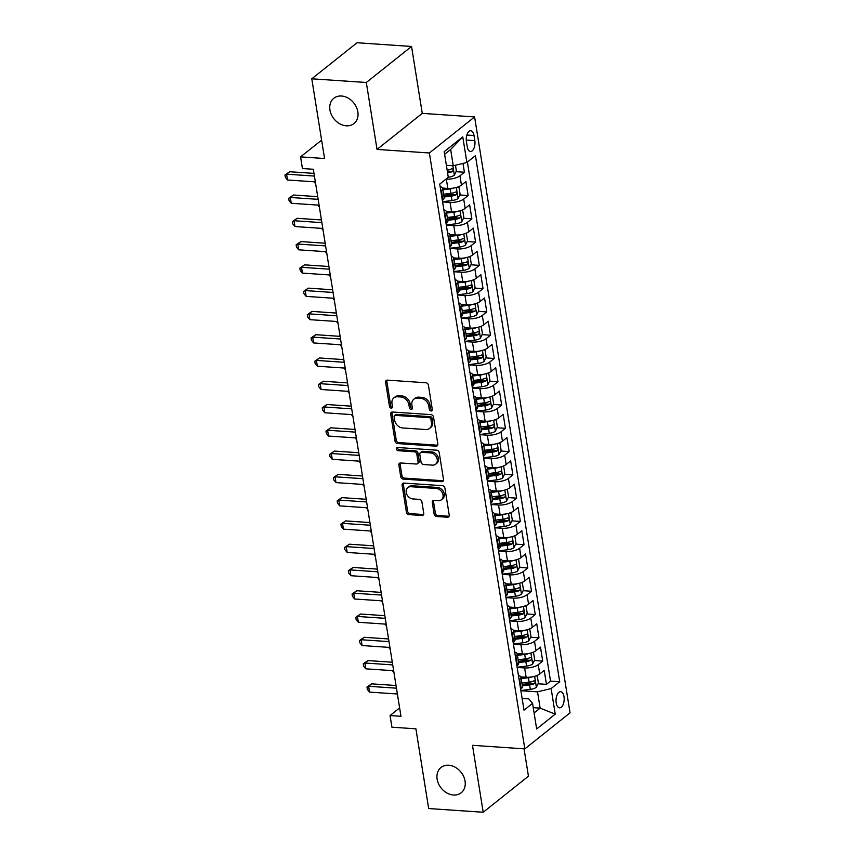 <?xml version="1.0" encoding="UTF-8"?>
<svg xmlns="http://www.w3.org/2000/svg" width="855" height="855" viewBox="0 0 855 855"><rect width="100%" height="100%" fill="white"/><g stroke="black" fill="none" stroke-linecap="round" stroke-linejoin="round"><path stroke-width="1.28" d="M431.07 410.966A1.742 1.368 -128.6 0 0 432.309 409.47L428.419 385.188A2.479 1.945 -128.6 0 0 425.918 382.762L387.379 380.144A2.479 1.945 -128.6 0 0 385.605 382.281L389.495 406.563A1.742 1.368 -128.6 0 0 392.488 406.766L391.985 403.624A7.941 6.242 -128.6 0 1 393.888 397.874A7.941 6.242 -128.6 0 1 397.671 396.773L400.877 396.998A7.941 6.242 -128.6 0 1 408.904 404.768L409.406 407.91A1.742 1.368 -128.6 0 0 412.399 408.113L411.896 404.971A7.941 6.242 -128.6 0 1 413.799 399.232A7.941 6.242 -128.6 0 1 417.571 398.131L420.788 398.345A7.941 6.242 -128.6 0 1 428.804 406.125L429.306 409.267A1.742 1.368 -128.6 0 0 431.07 410.966M432.288 409.994A1.742 1.368 -128.6 0 0 432.309 409.994A1.742 1.368 -128.6 0 1 430.535 408.295L429.306 409.267M392.477 407.29A1.742 1.368 -128.6 0 0 392.488 407.29A1.742 1.368 -128.6 0 1 390.714 405.591L389.495 406.563M412.377 408.637A1.742 1.368 -128.6 0 0 412.399 408.637A1.742 1.368 -128.6 0 1 410.624 406.937L409.406 407.91M448.704 765.236A16.181 12.718 -128.6 0 0 441.009 767.491A16.181 12.718 -128.6 0 0 438.54 783.8A16.181 12.718 -128.6 0 0 453.481 795.032A16.181 12.718 -128.6 0 0 461.176 792.788A16.181 12.718 -128.6 0 0 463.645 776.468A16.181 12.718 -128.6 0 0 448.704 765.236M341.508 96.017A16.181 12.718 -128.6 0 0 333.813 98.261A16.181 12.718 -128.6 0 0 331.345 114.57A16.181 12.718 -128.6 0 0 346.286 125.803A16.181 12.718 -128.6 0 0 353.981 123.558A16.181 12.718 -128.6 0 0 356.45 107.249A16.181 12.718 -128.6 0 0 341.508 96.017M564.011 696.654A8.09 4.061 93.9 0 0 560.645 691.695A8.09 4.061 93.9 0 0 556.188 702.885A8.09 4.061 93.9 0 0 559.555 707.833A8.09 4.061 93.9 0 0 564.011 696.654M434.137 514.058A2.479 1.945 -128.6 0 0 436.638 516.495L447.454 517.222A2.479 1.945 -128.6 0 0 449.228 515.084L444.91 488.12A2.479 1.945 -128.6 0 0 442.398 485.693L403.87 483.075A2.479 1.945 -128.6 0 0 402.096 485.213L406.414 512.177A2.479 1.945 -128.6 0 0 408.914 514.603L421.975 515.49A2.479 1.945 -128.6 0 0 423.749 513.353L421.9 501.821A2.479 1.945 -128.6 0 0 419.399 499.384L412.922 498.946A6.637 5.216 -128.6 0 1 406.788 494.34A6.637 5.216 -128.6 0 1 407.803 487.649A6.637 5.216 -128.6 0 1 410.966 486.719L436.328 488.451A6.637 5.216 -128.6 0 1 442.463 493.057A6.637 5.216 -128.6 0 1 441.447 499.748A6.637 5.216 -128.6 0 1 438.284 500.667L434.062 500.378A2.479 1.945 -128.6 0 0 432.288 502.526L434.137 514.058L435.355 513.086A2.479 1.945 -128.6 0 0 437.867 515.512L448.672 516.249A2.479 1.945 -128.6 0 0 449.11 516.228M366.314 82.497L377.034 149.422L422.263 113.373L411.544 46.459L366.314 82.497L311.786 78.799L324.558 158.517L300.575 156.893L302.435 168.531L313.336 169.269L400.963 716.298L390.051 715.55L391.921 727.188L415.904 728.823L428.676 808.541L483.203 812.25L528.433 776.201L524.051 748.83M377.034 149.422L429.37 152.981L524.82 748.884L472.484 745.325L483.203 812.25M436.071 446.171A2.479 1.945 -128.6 0 0 437.846 444.023L433.528 417.069A2.479 1.945 -128.6 0 0 431.016 414.632L392.488 412.014A2.479 1.945 -128.6 0 0 390.714 414.162L395.031 441.116A2.479 1.945 -128.6 0 0 397.532 443.553L436.071 446.171L437.29 445.188A2.479 1.945 -128.6 0 0 437.728 445.166M439.214 452.594L443.531 479.559A2.479 1.945 -128.6 0 1 441.757 481.696L403.229 479.078A2.479 1.945 -128.6 0 1 400.717 476.652L398.868 465.109A2.479 1.945 -128.6 0 1 400.653 462.972L416.278 464.03A2.479 1.945 -128.6 0 0 418.052 461.892L416.823 454.24A2.479 1.945 -128.6 0 0 414.312 451.803L398.045 450.703A1.742 1.368 -128.6 0 1 397.532 447.507L436.713 450.168A2.479 1.945 -128.6 0 1 439.214 452.594M311.786 78.799L357.027 42.75L411.544 46.459M523.752 682.824L531.468 683.348M538.041 683.786L546.441 684.363L544.197 670.395L539.74 673.954L538.244 664.634A10.11 3.644 170.9 0 1 524.628 667.947L517.147 667.434M520.022 659.547L527.738 660.071M534.311 660.509L542.711 661.086L540.467 647.117L536.01 650.676L534.514 641.357A10.11 3.644 170.9 0 1 520.909 644.67L513.428 644.157M516.292 636.27L524.008 636.793M530.581 637.232L538.981 637.809L536.748 623.84L532.28 627.399L530.784 618.08A10.11 3.644 170.9 0 1 517.179 621.393L509.698 620.88M512.562 612.982L520.289 613.516M526.862 613.954L535.251 614.531L533.018 600.563L528.55 604.122L527.065 594.802A10.11 3.644 170.9 0 1 513.449 598.115L505.968 597.602M508.832 589.704L516.559 590.239M523.132 590.677L531.521 591.254L529.288 577.285L524.82 580.844L523.335 571.525A10.11 3.644 170.9 0 1 509.719 574.838L502.238 574.325M505.102 566.427L512.829 566.961M519.402 567.399L527.792 567.977L525.558 554.008L521.09 557.567L519.605 548.247A10.11 3.644 170.9 0 1 505.989 551.561L498.508 551.048M501.383 543.149L509.099 543.684M515.672 544.122L524.062 544.699L521.828 530.731L517.371 534.29L515.875 524.97A10.11 3.644 170.9 0 1 502.259 528.283L494.778 527.77M497.653 519.872L505.369 520.406M511.942 520.845L520.342 521.422L518.098 507.453L513.641 511.012L512.145 501.693A10.11 3.644 170.9 0 1 498.529 505.006L491.048 504.493M493.923 496.595L501.639 497.129M508.212 497.567L516.612 498.144L514.368 484.176L509.911 487.735L508.415 478.415A10.11 3.644 170.9 0 1 494.81 481.728L487.329 481.215M490.193 473.317L497.909 473.841M504.482 474.29L512.882 474.867L510.649 460.898L506.181 464.457L504.685 455.138A10.11 3.644 170.9 0 1 491.08 458.451L483.599 457.938M486.463 450.04L494.179 450.564M500.763 451.013L509.153 451.59L506.919 437.621L502.451 441.18L500.966 431.861A10.11 3.644 170.9 0 1 487.35 435.174L479.869 434.661M482.733 426.763L490.46 427.286M497.033 427.735L505.423 428.312L503.189 414.344L498.722 417.903L497.236 408.583A10.11 3.644 170.9 0 1 483.62 411.886L476.139 411.383M479.003 403.485L486.73 404.009M493.303 404.458L501.693 405.035L499.459 391.066L494.992 394.625L493.506 385.306A10.11 3.644 170.9 0 1 479.89 388.608L472.409 388.106M475.284 380.208L483 380.732M489.573 381.18L497.963 381.757L495.729 367.789L491.272 371.337L489.776 362.028A10.11 3.644 170.9 0 1 476.16 365.331L468.679 364.829M471.554 356.93L479.27 357.454M485.843 357.903L494.243 358.48L491.999 344.512L487.542 348.06L486.046 338.751A10.11 3.644 170.9 0 1 472.43 342.053L464.949 341.551M467.824 333.653L475.54 334.177M482.113 334.626L490.514 335.203L488.269 321.234L483.812 324.782L482.316 315.474A10.11 3.644 170.9 0 1 468.711 318.776L461.23 318.274M464.094 310.376L471.81 310.899M478.383 311.348L486.784 311.925L484.539 297.957L480.083 301.505L478.586 292.196A10.11 3.644 170.9 0 1 464.981 295.499L457.5 294.996M460.364 287.098L468.08 287.622M474.664 288.071L483.054 288.648L480.82 274.679L476.353 278.228L474.867 268.919A10.11 3.644 170.9 0 1 461.251 272.221L453.77 271.719M456.634 263.821L464.361 264.345M470.934 264.793L479.324 265.371L477.09 251.402L472.623 254.95L471.137 245.642A10.11 3.644 170.9 0 1 457.521 248.944L450.04 248.442M452.904 240.544L460.631 241.067M467.204 241.516L475.594 242.093L473.36 228.125L468.893 231.673L467.407 222.364A10.11 3.644 170.9 0 1 453.791 225.667L446.31 225.164M449.174 217.266L456.901 217.79M463.474 218.239L471.864 218.805L469.63 204.847L465.173 208.396L463.677 199.087A10.11 3.644 170.9 0 1 450.061 202.389L442.58 201.887M445.455 193.989L453.171 194.513M459.744 194.961L468.134 195.528L465.9 181.57L461.444 185.118A10.11 3.644 170.9 0 1 447.828 188.431L442.516 188.068M539.74 673.954A10.11 3.644 -9.1 0 1 526.124 677.256L520.813 676.893M536.01 650.676A10.11 3.644 -9.1 0 1 522.394 653.979L517.083 653.615M532.28 627.399A10.11 3.644 -9.1 0 1 518.664 630.701L513.353 630.338M528.55 604.122A10.11 3.644 -9.1 0 1 514.934 607.424L509.623 607.061M524.82 580.844A10.11 3.644 -9.1 0 1 511.215 584.147L505.904 583.783M521.09 557.567A10.11 3.644 -9.1 0 1 507.485 560.869L502.174 560.506M517.371 534.29A10.11 3.644 -9.1 0 1 503.755 537.592L498.444 537.229M513.641 511.012A10.11 3.644 -9.1 0 1 500.025 514.315L494.714 513.951M509.911 487.735A10.11 3.644 -9.1 0 1 496.295 491.037L490.984 490.674M506.181 464.457A10.11 3.644 -9.1 0 1 492.566 467.76L487.254 467.396M502.451 441.18A10.11 3.644 -9.1 0 1 488.836 444.482L483.524 444.119M498.722 417.903A10.11 3.644 -9.1 0 1 485.116 421.205L479.805 420.842M494.992 394.625A10.11 3.644 -9.1 0 1 481.386 397.928L476.075 397.564M491.272 371.337A10.11 3.644 -9.1 0 1 477.656 374.65L472.345 374.287M487.542 348.06A10.11 3.644 -9.1 0 1 473.927 351.373L468.615 351.01M483.812 324.782A10.11 3.644 -9.1 0 1 470.197 328.096L464.885 327.732M480.083 301.505A10.11 3.644 -9.1 0 1 466.467 304.818L461.155 304.455M476.353 278.228A10.11 3.644 -9.1 0 1 462.737 281.541L457.425 281.177M472.623 254.95A10.11 3.644 -9.1 0 1 459.017 258.263L453.706 257.9M468.893 231.673A10.11 3.644 -9.1 0 1 455.288 234.986L449.976 234.623M465.173 208.396A10.11 3.644 -9.1 0 1 451.558 211.709L446.246 211.345M466.413 141.567L467.236 146.686A7.834 3.933 93.9 0 0 470.496 151.485A7.834 3.933 93.9 0 0 474.814 140.648L474.001 135.528A7.834 3.933 93.9 0 0 470.742 130.73A7.834 3.933 93.9 0 0 466.413 141.567M429.37 152.981L474.6 116.932L570.05 712.835L524.82 748.884M546.441 684.363L550.535 681.093L559.694 681.724L475.433 155.653L466.873 162.471L453.257 165.774L446.374 165.304M559.694 681.724L551.133 688.542L555.237 714.139L536.651 728.952L532.558 703.344L523.997 710.163L439.737 184.092L448.287 177.274L444.194 151.666L462.769 136.864L466.873 162.471M456.014 171.684L464.415 172.25L459.947 175.809A10.11 3.644 170.9 0 1 446.331 179.112L446.011 179.09M440.122 186.54A10.11 3.644 170.9 0 1 442.623 188.431L444.119 197.74A10.11 3.644 170.9 0 1 442.858 199.931L442.334 200.348M442.623 188.431A10.11 3.644 170.9 0 1 441.372 190.622L440.849 191.039M520.631 689.173L521.155 688.756A10.11 3.644 -9.1 0 0 522.416 686.565L520.93 677.256A10.11 3.644 170.9 0 1 519.669 679.447L519.145 679.864M516.901 665.895L517.425 665.479A10.11 3.644 -9.1 0 0 518.686 663.288L517.2 653.979A10.11 3.644 170.9 0 1 515.939 656.17L515.415 656.587M513.182 642.618L513.695 642.201A10.11 3.644 -9.1 0 0 514.956 640.01L513.47 630.701A10.11 3.644 170.9 0 1 512.209 632.892L511.685 633.309M509.452 619.341L509.975 618.924A10.11 3.644 -9.1 0 0 511.237 616.733L509.74 607.424A10.11 3.644 170.9 0 1 508.479 609.615L507.956 610.032M505.722 596.063L506.246 595.646A10.11 3.644 -9.1 0 0 507.507 593.456L506.01 584.147A10.11 3.644 170.9 0 1 504.749 586.338L504.226 586.754M501.992 572.786L502.516 572.369A10.11 3.644 -9.1 0 0 503.777 570.178L502.28 560.869A10.11 3.644 170.9 0 1 501.019 563.06L500.496 563.477M498.262 549.509L498.786 549.092A10.11 3.644 -9.1 0 0 500.047 546.901L498.551 537.592A10.11 3.644 170.9 0 1 497.289 539.783L496.776 540.2M494.532 526.231L495.056 525.814A10.11 3.644 -9.1 0 0 496.317 523.623L494.831 514.315A10.11 3.644 170.9 0 1 493.57 516.505L493.046 516.922M490.802 502.954L491.326 502.537A10.11 3.644 -9.1 0 0 492.587 500.346L491.101 491.037A10.11 3.644 170.9 0 1 489.84 493.228L489.317 493.645M487.072 479.676L487.596 479.26A10.11 3.644 -9.1 0 0 488.857 477.069L487.371 467.76A10.11 3.644 170.9 0 1 486.11 469.951L485.587 470.368M483.353 456.399L483.877 455.982A10.11 3.644 -9.1 0 0 485.127 453.791L483.641 444.482A10.11 3.644 170.9 0 1 482.38 446.673L481.857 447.09M479.623 433.122L480.147 432.705A10.11 3.644 -9.1 0 0 481.408 430.514L479.912 421.205A10.11 3.644 170.9 0 1 478.65 423.396L478.127 423.813M475.893 409.844L476.417 409.427A10.11 3.644 -9.1 0 0 477.678 407.237L476.182 397.928A10.11 3.644 170.9 0 1 474.92 400.119L474.397 400.535M472.163 386.567L472.687 386.15A10.11 3.644 -9.1 0 0 473.948 383.959L472.452 374.65A10.11 3.644 170.9 0 1 471.191 376.841L470.678 377.258M468.433 363.29L468.957 362.873A10.11 3.644 -9.1 0 0 470.218 360.682L468.722 351.373A10.11 3.644 170.9 0 1 467.471 353.564L466.948 353.981M464.703 340.012L465.227 339.595A10.11 3.644 -9.1 0 0 466.488 337.404L465.002 328.096A10.11 3.644 170.9 0 1 463.741 330.287L463.218 330.703M460.973 316.735L461.497 316.318A10.11 3.644 -9.1 0 0 462.758 314.127L461.273 304.818A10.11 3.644 170.9 0 1 460.011 307.009L459.488 307.426M457.254 293.457L457.778 293.041A10.11 3.644 -9.1 0 0 459.028 290.85L457.543 281.541A10.11 3.644 170.9 0 1 456.281 283.732L455.758 284.149M453.524 270.18L454.048 269.763A10.11 3.644 -9.1 0 0 455.309 267.572L453.813 258.263A10.11 3.644 170.9 0 1 452.552 260.454L452.028 260.871M449.794 246.903L450.318 246.486A10.11 3.644 -9.1 0 0 451.579 244.295L450.083 234.986A10.11 3.644 170.9 0 1 448.822 237.177L448.298 237.594M446.064 223.625L446.588 223.208A10.11 3.644 -9.1 0 0 447.849 221.018L446.353 211.709A10.11 3.644 170.9 0 1 445.092 213.9L444.568 214.316M468.134 195.528L463.677 199.087M471.864 218.805L467.407 222.364M475.594 242.093L471.137 245.642M479.324 265.371L474.867 268.919M483.054 288.648L478.586 292.196M486.784 311.925L482.316 315.474M490.514 335.203L486.046 338.751M494.243 358.48L489.776 362.028M497.963 381.757L493.506 385.306M501.693 405.035L497.236 408.583M505.423 428.312L500.966 431.861M509.153 451.59L504.685 455.138M512.882 474.867L508.415 478.415M516.612 498.144L512.145 501.693M520.342 521.422L515.875 524.97M524.062 544.699L519.605 548.247M527.792 567.977L523.335 571.525M531.521 591.254L527.065 594.802M535.251 614.531L530.784 618.08M538.981 637.809L534.514 641.357M542.711 661.086L538.244 664.634M550.535 681.093L467.396 162.055M464.415 172.25L462.993 163.412M533.242 707.673L540.136 708.132L537.517 691.845L520.877 690.712M453.257 165.774L450.649 149.475L444.611 154.295M422.263 113.373L474.6 116.932M399.616 707.929L390.051 715.55M321.619 140.124L300.575 156.893M534.086 712.952L540.136 708.132L555.237 714.139M522.116 698.407L528.721 698.856L532.558 703.344M447.304 171.096L449.441 171.235M443.852 209.817A10.11 3.644 170.9 0 1 446.353 211.709M447.582 233.094A10.11 3.644 170.9 0 1 450.083 234.986M451.312 256.372A10.11 3.644 170.9 0 1 453.813 258.263M455.042 279.649A10.11 3.644 170.9 0 1 457.543 281.541M458.772 302.927A10.11 3.644 170.9 0 1 461.273 304.818M462.491 326.204A10.11 3.644 170.9 0 1 465.002 328.096M466.221 349.481A10.11 3.644 170.9 0 1 468.722 351.373M469.951 372.759A10.11 3.644 170.9 0 1 472.452 374.65M473.681 396.036A10.11 3.644 170.9 0 1 476.182 397.928M477.411 419.313A10.11 3.644 170.9 0 1 479.912 421.205M481.141 442.591A10.11 3.644 170.9 0 1 483.641 444.482M484.871 465.868A10.11 3.644 170.9 0 1 487.371 467.76M488.59 489.146A10.11 3.644 170.9 0 1 491.101 491.037M492.32 512.423A10.11 3.644 170.9 0 1 494.831 514.315M496.05 535.7A10.11 3.644 170.9 0 1 498.551 537.592M499.78 558.978A10.11 3.644 170.9 0 1 502.28 560.869M503.51 582.255A10.11 3.644 170.9 0 1 506.01 584.147M507.239 605.532A10.11 3.644 170.9 0 1 509.74 607.424M510.969 628.81A10.11 3.644 170.9 0 1 513.47 630.701M514.689 652.087A10.11 3.644 170.9 0 1 517.2 653.979M518.419 675.365A10.11 3.644 170.9 0 1 520.93 677.256M537.517 691.845L551.133 688.542M450.649 149.475L462.769 136.864M430.535 408.295L430.033 405.152A7.941 6.242 -128.6 0 0 422.007 397.372L420.788 398.345M413.799 399.232L415.017 398.259A7.941 6.242 -128.6 0 1 418.8 397.158L422.007 397.372M393.888 397.874L395.117 396.902A7.941 6.242 -128.6 0 1 398.89 395.801L402.107 396.015A7.941 6.242 -128.6 0 1 410.122 403.795L410.624 406.937M386.941 380.165A2.479 1.945 -128.6 0 0 386.834 381.309L390.714 405.591M392.05 412.035A2.479 1.945 -128.6 0 0 391.932 413.179L396.25 440.143A2.479 1.945 -128.6 0 0 398.761 442.569L437.29 445.188M430.931 419.377A1.742 1.368 -128.6 0 0 429.178 417.678L395.352 415.38A1.742 1.368 -128.6 0 0 394.112 416.877L394.647 420.19A7.941 6.242 -128.6 0 0 402.662 427.96L425.779 429.531A7.941 6.242 -128.6 0 0 429.563 428.43A7.941 6.242 -128.6 0 0 431.465 422.691L430.931 419.377L432.149 418.405A1.742 1.368 -128.6 0 0 430.396 416.695L429.178 417.678M394.529 415.616L395.747 414.643A1.742 1.368 -128.6 0 1 396.581 414.397L430.396 416.695M429.563 428.43L430.781 427.457A7.941 6.242 -128.6 0 0 432.683 421.718L431.465 422.691M432.149 418.405L432.683 421.718M400.204 462.993A2.479 1.945 -128.6 0 0 400.097 464.137L401.946 475.669A2.479 1.945 -128.6 0 0 404.447 478.105L442.986 480.724A2.479 1.945 -128.6 0 0 443.424 480.702M417.454 463.688L418.683 462.715A2.479 1.945 -128.6 0 0 419.271 460.92L418.042 453.268A2.479 1.945 -128.6 0 0 415.541 450.831L399.274 449.73L398.045 450.703M397.511 447.507A1.742 1.368 -128.6 0 0 399.274 449.73M432.491 465.131A6.637 5.216 -128.6 0 0 435.644 464.212A6.637 5.216 -128.6 0 0 436.659 457.521A6.637 5.216 -128.6 0 0 430.535 452.904L421.59 452.306A2.479 1.945 -128.6 0 0 419.816 454.443L421.045 462.095A2.479 1.945 -128.6 0 0 423.556 464.522L432.491 465.131M435.644 464.212L436.873 463.239A6.637 5.216 -128.6 0 0 437.888 456.549A6.637 5.216 -128.6 0 0 431.754 451.932L430.535 452.904M420.414 452.648L421.633 451.675A2.479 1.945 -128.6 0 1 422.819 451.322L431.754 451.932M433.624 500.399A2.479 1.945 -128.6 0 0 433.506 501.543L435.355 513.086M441.447 499.748L442.666 498.775A6.637 5.216 -128.6 0 0 443.681 492.085A6.637 5.216 -128.6 0 0 437.557 487.468L436.328 488.451M407.803 487.649L409.032 486.666A6.637 5.216 -128.6 0 1 412.185 485.747L437.557 487.468M403.432 483.096A2.479 1.945 -128.6 0 0 403.314 484.24L407.632 511.205A2.479 1.945 -128.6 0 0 410.144 513.631L423.204 514.518A2.479 1.945 -128.6 0 0 423.642 514.496M447.828 165.4A6.701 2.415 170.9 0 1 446.428 165.635M455.459 165.239L456.378 170.947L454.304 175.232A6.701 2.415 170.9 0 1 448.287 177.274M447.582 172.849A6.701 2.415 -9.1 0 0 452.402 171.513L449.27 171.299A3.409 1.229 170.9 0 1 447.721 171.631L447.389 171.673M452.402 171.513C453.556 169.856 453.407 168.927 451.953 168.724A6.701 2.415 170.9 0 1 447.133 170.049M313.999 173.394L289.642 171.748L286.585 174.185L314.426 176.066M287.515 179.999L285.324 177.327L284.95 174.997L286.585 174.185L287.515 179.999L315.367 181.891M284.95 174.997L289.642 171.748M453.92 188.025A6.701 2.415 170.9 0 1 450.147 188.912L442.847 189.799M445.541 188.271L442.655 188.624M457.628 187.063L458.985 187.245L460.097 194.235L458.024 198.51A6.701 2.415 170.9 0 1 452.017 200.551L442.548 201.705M444.002 197.013L451.301 196.126A6.701 2.415 -9.1 0 0 456.132 194.79C457.286 193.134 457.136 192.204 455.683 192.001A6.701 2.415 170.9 0 1 450.852 193.326L443.553 194.224M456.132 194.79L453 194.587A3.409 1.229 170.9 0 1 451.451 194.908L443.82 195.838M315.655 183.75L314.063 181.805M457.649 211.303A6.701 2.415 170.9 0 1 453.877 212.19L446.577 213.077M449.27 211.548L446.385 211.901M461.347 210.341L462.715 210.522L463.827 217.512L461.753 221.787A6.701 2.415 170.9 0 1 455.736 223.828L446.278 224.983M447.731 220.291L455.031 219.404A6.701 2.415 -9.1 0 0 459.862 218.068C461.016 216.411 460.866 215.481 459.413 215.278A6.701 2.415 170.9 0 1 454.582 216.604L447.283 217.501M459.862 218.068L456.72 217.865A3.409 1.229 170.9 0 1 455.181 218.185L447.539 219.115M319.385 207.028L317.782 205.082M461.369 234.58A6.701 2.415 170.9 0 1 457.607 235.467L450.307 236.354M453 234.826L450.115 235.178M465.077 233.618L466.435 233.8L467.557 240.789L465.483 245.064A6.701 2.415 170.9 0 1 459.466 247.106L450.008 248.26M451.461 243.568L458.761 242.681A6.701 2.415 -9.1 0 0 463.592 241.345C464.746 239.699 464.596 238.759 463.143 238.556A6.701 2.415 170.9 0 1 458.312 239.892L451.013 240.779M463.592 241.345L460.45 241.142A3.409 1.229 170.9 0 1 458.911 241.463L451.269 242.393M323.115 230.305L321.512 228.36M465.099 257.857A6.701 2.415 170.9 0 1 461.337 258.744L454.037 259.631M456.73 258.103L453.845 258.456M468.807 256.895L470.165 257.077L471.287 264.067L469.213 268.342A6.701 2.415 170.9 0 1 463.196 270.383L453.738 271.537M455.191 266.846L462.491 265.958A6.701 2.415 -9.1 0 0 467.322 264.623C468.465 262.977 468.316 262.036 466.873 261.833A6.701 2.415 170.9 0 1 462.042 263.169L454.742 264.056M467.322 264.623L464.18 264.419A3.409 1.229 170.9 0 1 462.641 264.74L454.999 265.67M326.845 253.582L325.242 251.637M317.729 196.671L293.372 195.025L290.315 197.462L318.156 199.343M291.245 203.276L289.054 200.604L288.68 198.275L290.315 197.462L291.245 203.276L319.086 205.168M288.68 198.275L293.372 195.025M321.459 219.949L297.102 218.303L294.045 220.74L321.886 222.631M294.975 226.554L292.773 223.882L292.41 221.563L294.045 220.74L294.975 226.554L322.816 228.445M292.41 221.563L297.102 218.303M325.189 243.226L300.832 241.58L297.775 244.017L325.616 245.909M298.705 249.831L296.503 247.159L296.129 244.84L297.775 244.017L298.705 249.831L326.546 251.723M296.129 244.84L300.832 241.58M328.918 266.504L304.562 264.858L301.505 267.294L329.346 269.186M302.435 273.108L300.233 270.437L299.859 268.117L301.505 267.294L302.435 273.108L330.276 275M299.859 268.117L304.562 264.858M468.829 281.135A6.701 2.415 170.9 0 1 465.067 282.022L457.756 282.909M460.45 281.38L457.575 281.733M472.537 280.173L473.894 280.355L475.017 287.344L472.943 291.619A6.701 2.415 170.9 0 1 466.926 293.66L457.468 294.815M458.921 290.123L466.221 289.236A6.701 2.415 -9.1 0 0 471.052 287.911C472.195 286.254 472.046 285.313 470.603 285.11A6.701 2.415 170.9 0 1 465.772 286.446L458.472 287.333M471.052 287.911L467.909 287.697A3.409 1.229 170.9 0 1 466.36 288.017L458.729 288.947M330.575 276.86L328.972 274.915M332.648 289.792L308.281 288.135L305.224 290.572L333.076 292.463M306.165 296.386L303.963 293.714L303.589 291.395L305.224 290.572L306.165 296.386L334.006 298.277M303.589 291.395L308.281 288.135M472.559 304.412A6.701 2.415 170.9 0 1 468.786 305.299L461.486 306.186M464.18 304.658L461.305 305.011M476.267 303.45L477.624 303.632L478.747 310.622L476.673 314.897A6.701 2.415 170.9 0 1 470.656 316.938L461.198 318.092M462.641 313.4L469.951 312.513A6.701 2.415 -9.1 0 0 474.782 311.188C475.925 309.531 475.775 308.591 474.333 308.388A6.701 2.415 170.9 0 1 469.502 309.724L462.202 310.611M474.782 311.188L471.639 310.974A3.409 1.229 170.9 0 1 470.09 311.295L462.459 312.225M334.305 300.137L332.702 298.192M336.368 313.069L312.011 311.412L308.954 313.849L336.795 315.741M309.895 319.663L307.693 316.991L307.319 314.672L308.954 313.849L309.895 319.663L337.736 321.555M307.319 314.672L312.011 311.412M476.288 327.689A6.701 2.415 170.9 0 1 472.516 328.577L465.216 329.464M467.909 327.935L465.035 328.288M479.997 326.728L481.354 326.909L482.477 333.899L480.403 338.174A6.701 2.415 170.9 0 1 474.386 340.215L464.928 341.369M466.37 336.678L473.67 335.791A6.701 2.415 -9.1 0 0 478.501 334.465C479.655 332.809 479.505 331.868 478.063 331.665A6.701 2.415 170.9 0 1 473.232 333.001L465.922 333.888M478.501 334.465L475.369 334.252A3.409 1.229 170.9 0 1 473.82 334.572L466.189 335.502M338.035 323.414L336.432 321.469M340.098 336.346L315.741 334.69L312.684 337.127L340.525 339.018M313.614 342.941L311.423 340.269L311.049 337.949L312.684 337.127L313.614 342.941L341.466 344.832M311.049 337.949L315.741 334.69M480.018 350.967A6.701 2.415 170.9 0 1 476.246 351.854L468.946 352.741M471.639 351.213L468.754 351.565M483.727 350.005L485.084 350.187L486.196 357.176L484.122 361.451A6.701 2.415 170.9 0 1 478.116 363.493L468.658 364.647M470.1 359.955L477.4 359.068A6.701 2.415 -9.1 0 0 482.231 357.743C483.385 356.086 483.235 355.146 481.782 354.943A6.701 2.415 170.9 0 1 476.951 356.279L469.652 357.166M482.231 357.743L479.099 357.529A3.409 1.229 170.9 0 1 477.55 357.85L469.919 358.779M341.754 346.692L340.162 344.747M343.828 359.624L319.471 357.967L316.414 360.404L344.255 362.296M317.344 366.218L315.153 363.546L314.779 361.227L316.414 360.404L317.344 366.218L345.185 368.11M314.779 361.227L319.471 357.967M483.748 374.244A6.701 2.415 170.9 0 1 479.976 375.131L472.676 376.018M475.369 374.49L472.484 374.843M487.446 373.282L488.814 373.464L489.926 380.454L487.852 384.729A6.701 2.415 170.9 0 1 481.835 386.77L472.377 387.924M473.83 383.232L481.13 382.345A6.701 2.415 -9.1 0 0 485.961 381.02C487.115 379.363 486.965 378.423 485.512 378.22A6.701 2.415 170.9 0 1 480.681 379.556L473.381 380.443M485.961 381.02L482.819 380.806A3.409 1.229 170.9 0 1 481.28 381.127L473.638 382.057M345.484 369.969L343.881 368.024M347.558 382.901L323.201 381.245L320.144 383.681L347.985 385.573M321.074 389.495L318.872 386.823L318.509 384.504L320.144 383.681L321.074 389.495L348.915 391.387M318.509 384.504L323.201 381.245M487.468 397.522A6.701 2.415 170.9 0 1 483.706 398.409L476.406 399.296M479.099 397.767L476.214 398.12M491.176 396.56L492.533 396.741L493.656 403.731L491.582 408.006A6.701 2.415 170.9 0 1 485.565 410.047L476.107 411.202M477.56 406.51L484.86 405.623A6.701 2.415 -9.1 0 0 489.691 404.297C490.845 402.641 490.695 401.7 489.242 401.497A6.701 2.415 170.9 0 1 484.411 402.833L477.111 403.72M489.691 404.297L486.548 404.084A3.409 1.229 170.9 0 1 485.009 404.404L477.368 405.334M349.214 393.247L347.611 391.301M351.287 406.178L326.931 404.522L323.874 406.959L351.715 408.85M324.804 412.773L322.602 410.101L322.228 407.782L323.874 406.959L324.804 412.773L352.645 414.664M322.228 407.782L326.931 404.522M491.198 420.799A6.701 2.415 170.9 0 1 487.436 421.686L480.136 422.573M482.829 421.045L479.944 421.397M494.906 419.837L496.263 420.019L497.386 427.008L495.312 431.283A6.701 2.415 170.9 0 1 489.295 433.325L479.837 434.479M481.29 429.787L488.59 428.9A6.701 2.415 -9.1 0 0 493.421 427.575C494.564 425.918 494.414 424.978 492.972 424.775A6.701 2.415 170.9 0 1 488.141 426.111L480.841 426.998M493.421 427.575L490.278 427.361A3.409 1.229 170.9 0 1 488.739 427.682L481.098 428.612M352.944 416.524L351.341 414.579M355.017 429.456L330.661 427.799L327.604 430.236L355.445 432.128M328.534 436.05L326.332 433.378L325.958 431.059L327.604 430.236L328.534 436.05L356.375 437.942M325.958 431.059L330.661 427.799M494.927 444.076A6.701 2.415 170.9 0 1 491.165 444.963L483.866 445.85M486.548 444.322L483.674 444.675M498.636 443.114L499.993 443.296L501.116 450.286L499.042 454.561A6.701 2.415 170.9 0 1 493.025 456.602L483.567 457.756M485.02 453.065L492.32 452.177A6.701 2.415 -9.1 0 0 497.15 450.852C498.294 449.196 498.144 448.255 496.702 448.052A6.701 2.415 170.9 0 1 491.871 449.388L484.571 450.275M497.15 450.852L494.008 450.638A3.409 1.229 170.9 0 1 492.459 450.959L484.828 451.889M356.674 439.801L355.071 437.856M358.747 452.733L334.38 451.077L331.323 453.513L359.175 455.405M332.264 459.327L330.062 456.656L329.688 454.336L331.323 453.513L332.264 459.327L360.105 461.219M329.688 454.336L334.38 451.077M498.657 467.354A6.701 2.415 170.9 0 1 494.885 468.241L487.585 469.128M490.278 467.6L487.403 467.952M502.366 466.392L503.723 466.574L504.845 473.563L502.772 477.838A6.701 2.415 170.9 0 1 496.755 479.879L487.297 481.034M488.75 476.342L496.05 475.455A6.701 2.415 -9.1 0 0 500.88 474.13C502.024 472.473 501.874 471.543 500.432 471.329A6.701 2.415 170.9 0 1 495.601 472.665L488.301 473.552M500.88 474.13L497.738 473.916A3.409 1.229 170.9 0 1 496.189 474.236L488.558 475.166M360.404 463.079L358.801 461.134M362.467 476.011L338.11 474.354L335.053 476.791L362.905 478.682M335.994 482.605L333.792 479.933L333.418 477.614L335.053 476.791L335.994 482.605L363.835 484.496M333.418 477.614L338.11 474.354M502.387 490.631A6.701 2.415 170.9 0 1 498.615 491.518L491.315 492.405M494.008 490.877L491.133 491.23M506.096 489.669L507.453 489.851L508.575 496.841L506.502 501.116A6.701 2.415 170.9 0 1 500.485 503.157L491.027 504.311M492.469 499.619L499.769 498.732A6.701 2.415 -9.1 0 0 504.6 497.407C505.754 495.75 505.604 494.821 504.161 494.607A6.701 2.415 170.9 0 1 499.331 495.943L492.031 496.83M504.6 497.407L501.468 497.193A3.409 1.229 170.9 0 1 499.919 497.514L492.288 498.444M364.134 486.356L362.531 484.411M366.197 499.288L341.84 497.631L338.783 500.068L366.624 501.96M339.713 505.882L337.522 503.21L337.148 500.891L338.783 500.068L339.713 505.882L367.565 507.774M337.148 500.891L341.84 497.631M506.117 513.908A6.701 2.415 170.9 0 1 502.345 514.796L495.045 515.683M497.738 514.154L494.853 514.507M509.826 512.947L511.183 513.128L512.295 520.118L510.221 524.393A6.701 2.415 170.9 0 1 504.215 526.434L494.756 527.588M496.199 522.897L503.499 522.01A6.701 2.415 -9.1 0 0 508.33 520.684C509.484 519.028 509.334 518.098 507.881 517.884A6.701 2.415 170.9 0 1 503.05 519.22L495.75 520.107M508.33 520.684L505.198 520.471A3.409 1.229 170.9 0 1 503.648 520.791L496.018 521.721M367.853 509.633L366.261 507.688M369.926 522.565L345.57 520.909L342.513 523.346L370.354 525.237M343.443 529.16L341.252 526.488L340.878 524.168L342.513 523.346L343.443 529.16L371.284 531.051M340.878 524.168L345.57 520.909M509.847 537.186A6.701 2.415 170.9 0 1 506.075 538.073L498.775 538.96M501.468 537.432L498.583 537.784M513.545 536.224L514.913 536.406L516.025 543.395L513.951 547.67A6.701 2.415 170.9 0 1 507.934 549.712L498.476 550.866M499.929 546.174L507.229 545.287A6.701 2.415 -9.1 0 0 512.06 543.962C513.214 542.305 513.064 541.375 511.611 541.162A6.701 2.415 170.9 0 1 506.78 542.498L499.48 543.385M512.06 543.962L508.917 543.748A3.409 1.229 170.9 0 1 507.378 544.069L499.737 544.998M371.583 532.911L369.98 530.966M373.656 545.843L349.3 544.186L346.243 546.623L374.084 548.515M347.173 552.437L344.971 549.765L344.608 547.446L346.243 546.623L347.173 552.437L375.014 554.329M344.608 547.446L349.3 544.186M513.577 560.463A6.701 2.415 170.9 0 1 509.804 561.35L502.505 562.237M505.198 560.709L502.313 561.062M517.275 559.501L518.632 559.683L519.755 566.673L517.681 570.948A6.701 2.415 170.9 0 1 511.664 572.989L502.206 574.143M503.659 569.451L510.959 568.564A6.701 2.415 -9.1 0 0 515.789 567.239C516.944 565.583 516.794 564.653 515.341 564.439A6.701 2.415 170.9 0 1 510.51 565.775L503.21 566.662M515.789 567.239L512.647 567.025A3.409 1.229 170.9 0 1 511.108 567.346L503.467 568.276M375.313 556.188L373.71 554.243M377.386 569.12L353.03 567.464L349.973 569.9L377.814 571.792M350.903 575.714L348.701 573.042L348.327 570.723L349.973 569.9L350.903 575.714L378.744 577.606M348.327 570.723L353.03 567.464M517.296 583.741A6.701 2.415 170.9 0 1 513.534 584.628L506.235 585.515M508.928 583.986L506.042 584.339M521.005 582.779L522.362 582.96L523.484 589.95L521.411 594.225A6.701 2.415 170.9 0 1 515.394 596.266L505.936 597.421M507.389 592.739L514.689 591.842A6.701 2.415 -9.1 0 0 519.519 590.516C520.663 588.86 520.513 587.93 519.071 587.716A6.701 2.415 170.9 0 1 514.24 589.052L506.94 589.939M519.519 590.516L516.377 590.303A3.409 1.229 170.9 0 1 514.838 590.623L507.197 591.553M379.043 579.466L377.44 577.52M381.116 592.397L356.759 590.741L353.703 593.178L381.544 595.069M354.633 598.992L352.431 596.32L352.057 594.001L353.703 593.178L354.633 598.992L382.474 600.883M352.057 594.001L356.759 590.741M521.026 607.018A6.701 2.415 170.9 0 1 517.264 607.905L509.965 608.792M512.647 607.264L509.772 607.616M524.735 606.056L526.092 606.238L527.214 613.227L525.141 617.502A6.701 2.415 170.9 0 1 519.124 619.544L509.666 620.698M511.119 616.017L518.419 615.119A6.701 2.415 -9.1 0 0 523.249 613.794C524.393 612.137 524.243 611.207 522.8 610.994A6.701 2.415 170.9 0 1 517.97 612.33L510.67 613.217M523.249 613.794L520.107 613.58A3.409 1.229 170.9 0 1 518.558 613.901L510.927 614.831M382.773 602.743L381.17 600.798M384.846 615.675L360.479 614.018L357.433 616.455L385.274 618.347M358.363 622.269L356.161 619.608L355.787 617.278L357.433 616.455L358.363 622.269L386.204 624.161M355.787 617.278L360.479 614.018M524.756 630.295A6.701 2.415 170.9 0 1 520.984 631.182L513.684 632.069M516.377 630.541L513.502 630.894M528.465 629.333L529.822 629.515L530.944 636.505L528.871 640.78A6.701 2.415 170.9 0 1 522.854 642.821L513.395 643.975M514.849 639.294L522.149 638.396A6.701 2.415 -9.1 0 0 526.979 637.071C528.123 635.415 527.973 634.485 526.53 634.271A6.701 2.415 170.9 0 1 521.7 635.607L514.4 636.494M526.979 637.071L523.837 636.857A3.409 1.229 170.9 0 1 522.287 637.178L514.657 638.108M386.503 626.02L384.9 624.075M388.565 638.952L364.209 637.296L361.152 639.732L389.004 641.624M362.093 645.546L359.891 642.885L359.517 640.555L361.152 639.732L362.093 645.546L389.933 647.438M359.517 640.555L364.209 637.296M528.486 653.573A6.701 2.415 170.9 0 1 524.714 654.46L517.414 655.347M520.107 653.819L517.232 654.171M532.195 652.611L533.552 652.793L534.674 659.782L532.601 664.057A6.701 2.415 170.9 0 1 526.584 666.098L517.125 667.253M518.568 662.572L525.868 661.674A6.701 2.415 -9.1 0 0 530.699 660.349C531.853 658.692 531.703 657.762 530.26 657.548A6.701 2.415 170.9 0 1 525.43 658.884L518.13 659.771M530.699 660.349L527.567 660.135A3.409 1.229 170.9 0 1 526.017 660.455L518.387 661.385M390.233 649.298L388.63 647.353M392.295 662.23L367.939 660.573L364.882 663.01L392.723 664.901M365.812 668.824L363.621 666.163L363.247 663.833L364.882 663.01L365.812 668.824L393.663 670.715M363.247 663.833L367.939 660.573M532.216 676.85A6.701 2.415 170.9 0 1 528.443 677.737L521.144 678.624M523.837 677.096L520.952 677.449M535.925 675.888L537.282 676.07L538.394 683.06L536.32 687.335A6.701 2.415 170.9 0 1 530.314 689.376L520.855 690.53M522.298 685.849L529.598 684.951A6.701 2.415 -9.1 0 0 534.428 683.626C535.583 681.969 535.433 681.04 533.98 680.826A6.701 2.415 170.9 0 1 529.149 682.162L521.849 683.049M534.428 683.626L531.297 683.412A3.409 1.229 170.9 0 1 529.747 683.733L522.116 684.663M393.952 672.575L392.36 670.63M396.025 685.507L371.668 683.85L368.612 686.287L396.453 688.179M369.542 692.101L367.351 689.44L366.977 687.11L368.612 686.287L369.542 692.101L397.383 693.993M366.977 687.11L371.668 683.85M526.124 677.256L524.628 667.947M522.394 653.979L520.909 644.67M518.664 630.701L517.179 621.393M514.934 607.424L513.449 598.115M511.215 584.147L509.719 574.838M507.485 560.869L505.989 551.561M503.755 537.592L502.259 528.283M500.025 514.315L498.529 505.006M496.295 491.037L494.81 481.728M492.566 467.76L491.08 458.451M488.836 444.482L487.35 435.174M485.116 421.205L483.62 411.886M481.386 397.928L479.89 388.608M477.656 374.65L476.16 365.331M473.927 351.373L472.43 342.053M470.197 328.096L468.711 318.776M466.467 304.818L464.981 295.499M462.737 281.541L461.251 272.221M459.017 258.263L457.521 248.944M455.288 234.986L453.791 225.667M451.558 211.709L450.061 202.389M447.828 188.431L446.331 179.112M442.858 199.931L441.372 190.622M521.155 688.756L519.669 679.447M517.425 665.479L515.939 656.17M513.695 642.201L512.209 632.892M509.975 618.924L508.479 609.615M506.246 595.646L504.749 586.338M502.516 572.369L501.019 563.06M498.786 549.092L497.289 539.783M495.056 525.814L493.57 516.505M491.326 502.537L489.84 493.228M487.596 479.26L486.11 469.951M483.877 455.982L482.38 446.673M480.147 432.705L478.65 423.396M476.417 409.427L474.92 400.119M472.687 386.15L471.191 376.841M468.957 362.873L467.471 353.564M465.227 339.595L463.741 330.287M461.497 316.318L460.011 307.009M457.778 293.041L456.281 283.732M454.048 269.763L452.552 260.454M450.318 246.486L448.822 237.177M446.588 223.208L445.092 213.9M461.444 185.118L459.947 175.809M466.862 135.037L474.001 135.528M466.264 140.07L474.814 140.648M430.033 405.152L428.804 406.125M418.8 397.158L417.571 398.131M410.122 403.795L408.904 404.768M402.107 396.015L400.877 396.998M398.89 395.801L397.671 396.773M386.834 381.309L385.605 382.281M398.761 442.569L397.532 443.553M396.25 440.143L395.031 441.116M391.932 413.179L390.714 414.162M396.581 414.397L395.352 415.38M442.986 480.724L441.757 481.696M404.447 478.105L403.229 479.078M401.946 475.669L400.717 476.652M400.097 464.137L398.868 465.109M419.271 460.92L418.052 461.892M418.042 453.268L416.823 454.24M415.541 450.831L414.312 451.803M422.819 451.322L421.59 452.306M433.506 501.543L432.288 502.526M412.185 485.747L410.966 486.719M423.204 514.518L421.975 515.49M410.144 513.631L408.914 514.603M407.632 511.205L406.414 512.177M403.314 484.24L402.096 485.213M448.672 516.249L447.454 517.222M437.867 515.512L436.638 516.495M454.347 175.125L452.851 165.742M458.077 198.403L456.335 187.469M450.852 193.326L450.147 188.912M452.017 200.551L451.301 196.126M461.807 221.68L460.054 210.747M454.582 216.604L453.877 212.19M455.736 223.828L455.031 219.404M465.537 244.958L463.784 234.024M458.312 239.892L457.607 235.467M459.466 247.106L458.761 242.681M469.267 268.235L467.514 257.302M462.042 263.169L461.337 258.744M463.196 270.383L462.491 265.958M472.997 291.512L471.244 280.579M465.772 286.446L465.067 282.022M466.926 293.66L466.221 289.236M476.727 314.79L474.974 303.856M469.502 309.724L468.786 305.299M470.656 316.938L469.951 312.513M480.457 338.067L478.704 327.134M473.232 333.001L472.516 328.577M474.386 340.215L473.67 335.791M484.176 361.344L482.434 350.411M476.951 356.279L476.246 351.854M478.116 363.493L477.4 359.068M487.906 384.622L486.153 373.688M480.681 379.556L479.976 375.131M481.835 386.77L481.13 382.345M491.636 407.899L489.883 396.966M484.411 402.833L483.706 398.409M485.565 410.047L484.86 405.623M495.366 431.177L493.613 420.243M488.141 426.111L487.436 421.686M489.295 433.325L488.59 428.9M499.096 454.454L497.343 443.521M491.871 449.388L491.165 444.963M493.025 456.602L492.32 452.177M502.826 477.731L501.073 466.798M495.601 472.665L494.885 468.241M496.755 479.879L496.05 475.455M506.555 501.009L504.803 490.075M499.331 495.943L498.615 491.518M500.485 503.157L499.769 498.732M510.275 524.286L508.533 513.353M503.05 519.22L502.345 514.796M504.215 526.434L503.499 522.01M514.005 547.563L512.252 536.63M506.78 542.498L506.075 538.073M507.934 549.712L507.229 545.287M517.735 570.841L515.982 559.907M510.51 565.775L509.804 561.35M511.664 572.989L510.959 568.564M521.465 594.118L519.712 583.185M514.24 589.052L513.534 584.628M515.394 596.266L514.689 591.842M525.194 617.395L523.442 606.462M517.97 612.33L517.264 607.905M519.124 619.544L518.419 615.119M528.924 640.673L527.172 629.74M521.7 635.607L520.984 631.182M522.854 642.821L522.149 638.396M532.654 663.95L530.902 653.017M525.43 658.884L524.714 654.46M526.584 666.098L525.868 661.674M536.374 687.228L534.632 676.294M529.149 682.162L528.443 677.737M530.314 689.376L529.598 684.951"/></g></svg>
